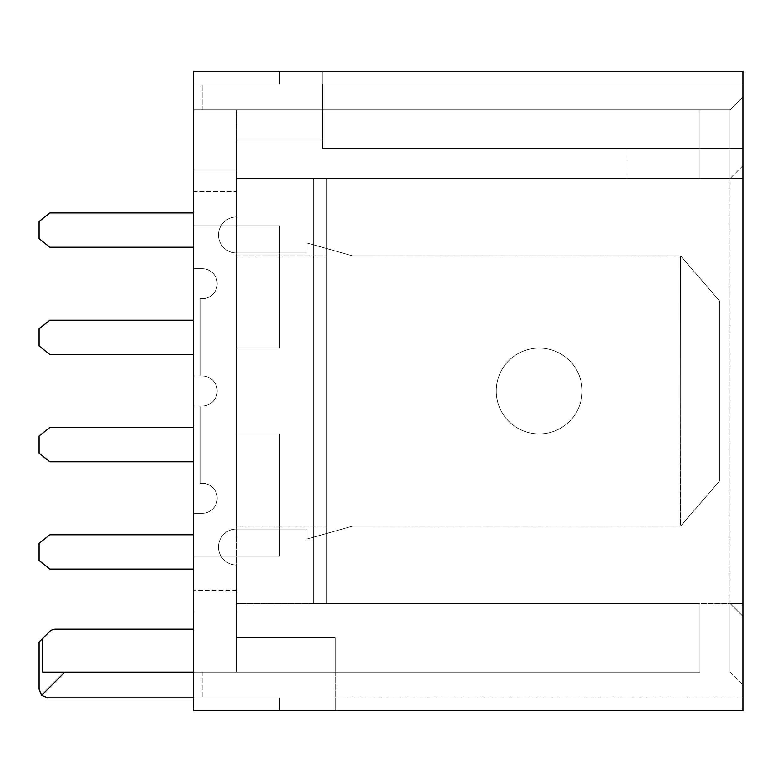 <?xml version="1.0" encoding="UTF-8"?>
<svg xmlns="http://www.w3.org/2000/svg" width="782" height="782" viewBox="0 0 782 782"><rect width="100%" height="100%" fill="white"/><g stroke="black" fill="none" stroke-linecap="round" stroke-linejoin="round"><path stroke-width="0.59" stroke-dasharray="3.91 2.93" d="M730.026 109.91L742.9 97.036L730.026 109.91L742.9 97.036L730.026 109.91L742.9 97.036L730.026 109.91L742.9 97.036L730.026 109.91L742.9 97.036L730.026 109.91L742.9 97.036L742.9 616.304L742.9 97.036L730.026 109.91L202.176 109.91L236.506 109.91L236.506 191.443L236.506 109.91L236.506 178.57L236.506 139.949L236.506 178.57L236.506 139.949L322.34 139.949L236.506 139.949L236.506 178.57L236.506 139.949L322.34 139.949L236.506 139.949L236.506 109.91L202.176 109.91L699.988 109.91L322.34 109.91L699.988 109.91L322.34 109.91L322.34 139.949L322.34 71.289L322.34 139.949L322.34 71.289L322.34 84.163L742.9 84.163L742.9 148.531L742.9 84.163L742.9 148.531L322.771 148.531L742.9 148.531L322.771 148.531L322.771 84.163L322.771 148.531L627.027 148.531L322.771 148.531L322.771 84.163L322.771 148.531L742.9 148.531L742.9 84.163L322.34 84.163L322.34 139.949L322.34 84.163L322.34 139.949L322.34 84.163L322.34 109.91L322.34 84.163L322.34 109.91L202.176 109.91L322.34 109.91L202.176 109.91L322.34 109.91L322.34 139.949L322.34 109.91L322.34 139.949L322.34 109.91L699.988 109.91L699.988 178.57L730.026 178.57L730.026 603.43L730.026 178.57L742.9 178.57L730.026 178.57L742.9 178.57L730.026 178.57L742.9 178.57L730.026 178.57L730.026 109.91L730.026 178.57L730.026 109.91L730.026 178.57L730.026 109.91L730.026 178.57L730.026 109.91L730.026 178.57L730.026 109.91L730.026 178.57L730.026 109.91L730.026 178.57L730.026 109.91L730.026 178.57L699.988 178.57L699.988 109.91L193.594 109.91L193.594 191.443L193.594 109.91L730.026 109.91L730.026 178.57L699.988 178.57L699.988 109.91L730.026 109.91L193.594 109.91L730.026 109.91L699.988 109.91L699.988 178.57L699.988 109.91L193.594 109.91L193.594 71.289L193.594 710.711L742.9 710.711L742.9 71.289L193.594 71.289L279.418 71.289L279.418 84.163L279.418 71.289L279.418 84.163L279.418 71.289L279.418 84.163L193.594 84.163L279.418 84.163L202.176 84.163L279.418 84.163L279.418 71.289L279.418 84.163L202.176 84.163L279.418 84.163L279.418 71.289L279.418 84.163L202.176 84.163L279.418 84.163L279.418 71.289L193.594 71.289L193.594 109.91L193.594 84.163L193.594 109.91L193.594 84.163L279.418 84.163L202.176 84.163L279.418 84.163L279.418 71.289L279.418 84.163L193.594 84.163L193.594 109.91L193.594 84.163L202.176 84.163L193.594 84.163L193.594 109.91L193.594 84.163L279.418 84.163L279.418 71.289L279.418 84.163L193.594 84.163L193.594 109.91L193.594 84.163L202.176 84.163L193.594 84.163L193.594 109.91L193.594 84.163L202.176 84.163L193.594 84.163L193.594 109.91L699.988 109.91L699.988 178.57L730.026 178.57L699.988 178.57L699.988 109.91L699.988 178.57L699.988 109.91L699.988 178.57L699.988 109.91L699.988 178.57L326.632 178.57L730.026 178.57L326.632 178.57L730.026 178.57L742.9 165.696L742.9 97.036L742.9 178.57L742.9 97.036L742.9 178.57L742.9 97.036L742.9 178.57L742.9 97.036L742.9 165.696L730.026 178.57M42.551 638.601L39.1 642.051L39.1 689.255L41.612 695.325L47.682 697.837L193.594 697.837L193.594 556.217L236.506 556.217L193.594 556.217L193.594 672.09L699.988 672.09L236.506 672.09L699.988 672.09L236.506 672.09L699.988 672.09L236.506 672.09L699.988 672.09L236.506 672.09L699.988 672.09L236.506 672.09L699.988 672.09L236.506 672.09L699.988 672.09L335.214 672.09L335.214 637.76L236.506 637.76L335.214 637.76L335.214 672.09L335.214 637.76L236.506 637.76L335.214 637.76L335.214 672.09L335.214 637.76L236.506 637.76L335.214 637.76L236.506 637.76L335.214 637.76L335.214 672.09L193.594 672.09L699.988 672.09L193.594 672.09L699.988 672.09L236.506 672.09L699.988 672.09L236.506 672.09L699.988 672.09L236.506 672.09L236.506 629.178L236.506 672.09L236.506 629.178L236.506 672.09L193.594 672.09L699.988 672.09L699.988 603.43L326.632 603.43L326.632 178.57L313.758 178.57L326.632 178.57L326.632 603.43L313.758 603.43L699.988 603.43L313.758 603.43L326.632 603.43L326.632 178.57L326.632 603.43L699.988 603.43L313.758 603.43L699.988 603.43L313.758 603.43L326.632 603.43L326.632 178.57L313.758 178.57L326.632 178.57L326.632 603.43L699.988 603.43L313.758 603.43L699.988 603.43L313.758 603.43L326.632 603.43L326.632 178.57L326.632 603.43L699.988 603.43L313.758 603.43L699.988 603.43L313.758 603.43L326.632 603.43L326.632 178.57L313.758 178.57L326.632 178.57L326.632 603.43L699.988 603.43L313.758 603.43L699.988 603.43L313.758 603.43L326.632 603.43L326.632 178.57L236.506 178.57L326.632 178.57L236.506 178.57L326.632 178.57L236.506 178.57L326.632 178.57L236.506 178.57L326.632 178.57L326.632 603.43L699.988 603.43L313.758 603.43L699.988 603.43L313.758 603.43L699.988 603.43L313.758 603.43L699.988 603.43L313.758 603.43L313.758 178.57L313.758 603.43L313.758 178.57L313.758 603.43L313.758 178.57L313.758 603.43L313.758 178.57L313.758 603.43L313.758 178.57L313.758 603.43L313.758 178.57L313.758 603.43L313.758 178.57L313.758 603.43L313.758 178.57L627.027 178.57L236.506 178.57L313.758 178.57L313.758 603.43L326.632 603.43L326.632 178.57L326.632 603.43L236.506 603.43L742.9 603.43L742.9 684.964L742.9 603.43L742.9 684.964L742.9 603.43L742.9 684.964L742.9 603.43L742.9 684.964L742.9 603.43L742.9 684.964L742.9 603.43L742.9 684.964L742.9 603.43L742.9 684.964L742.9 603.43L742.9 684.964L742.9 603.43L742.9 684.964L742.9 603.43L742.9 684.964L742.9 603.43L742.9 684.964L742.9 603.43L742.9 684.964L742.9 603.43L742.9 684.964L742.9 603.43L730.026 603.43L742.9 603.43L730.026 603.43L742.9 603.43L730.026 603.43L742.9 603.43L730.026 603.43L742.9 603.43L730.026 603.43L742.9 603.43L730.026 603.43L742.9 603.43L730.026 603.43L742.9 603.43L730.026 603.43L742.9 603.43L730.026 603.43L742.9 603.43L730.026 603.43L742.9 603.43L730.026 603.43L742.9 603.43L730.026 603.43L742.9 603.43L730.026 603.43L730.026 672.09L730.026 603.43L730.026 672.09L730.026 603.43L730.026 672.09L730.026 603.43L730.026 672.09L730.026 603.43L730.026 672.09L730.026 603.43L730.026 672.09L730.026 603.43L730.026 672.09L730.026 603.43L730.026 672.09L730.026 603.43L730.026 672.09L730.026 603.43L730.026 672.09L730.026 603.43L730.026 672.09L730.026 603.43L730.026 672.09L730.026 603.43L730.026 672.09L730.026 603.43L742.9 616.304L742.9 684.964L742.9 616.304L730.026 603.43L742.9 616.304L730.026 603.43L313.758 603.43L699.988 603.43L699.988 672.09L699.988 603.43L699.988 672.09L699.988 603.43L699.988 672.09L699.988 603.43L699.988 672.09L699.988 603.43L699.988 672.09L699.988 603.43L699.988 672.09L699.988 603.43L699.988 672.09L699.988 603.43L699.988 672.09L699.988 603.43L699.988 672.09L699.988 603.43L699.988 672.09L699.988 603.43L699.988 672.09L699.988 603.43L699.988 672.09L699.988 603.43L699.988 672.09L699.988 603.43L699.988 672.09L202.176 672.09L699.988 672.09L236.506 672.09L236.506 191.443L193.594 191.443L193.594 225.783L236.506 225.783L236.506 348.088L236.506 191.443L236.506 672.09L236.506 603.43L236.506 672.09L236.506 603.43L236.506 672.09L236.506 603.43L236.506 672.09L236.506 603.43L236.506 672.09L236.506 603.43L236.506 672.09L236.506 603.43L236.506 672.09L236.506 603.43L236.506 672.09L236.506 603.43L236.506 672.09L236.506 603.43L236.506 672.09L236.506 603.43L236.506 672.09L236.506 603.43L236.506 672.09L42.551 672.09L335.214 672.09L193.594 672.09L193.594 710.711L279.418 710.711L279.418 697.837L279.418 710.711L742.9 710.711L193.594 710.711L193.594 697.837L279.418 697.837L193.594 697.837L279.418 697.837L279.418 710.711L335.214 710.711L279.418 710.711L279.418 697.837L193.594 697.837L279.418 697.837L279.418 710.711L335.214 710.711L279.418 710.711L279.418 697.837L202.176 697.837L279.418 697.837L279.418 710.711L335.214 710.711L279.418 710.711L279.418 697.837L193.594 697.837L279.418 697.837L279.418 710.711L335.214 710.711L279.418 710.711L279.418 697.837L193.594 697.837L279.418 697.837L279.418 710.711L335.214 710.711L279.418 710.711L279.418 697.837L202.176 697.837L279.418 697.837L279.418 710.711L279.418 697.837L193.594 697.837L193.594 672.09L699.988 672.09L42.551 672.09L42.551 638.601L49.462 631.69A8.582 8.582 0 0 1 55.532 629.178L193.594 629.178M202.176 109.91L322.771 109.91L202.176 109.91L202.176 84.163L193.594 84.163L279.418 84.163L279.418 71.289L742.9 71.289L279.418 71.289L322.34 71.289L279.418 71.289L322.34 71.289L279.418 71.289L322.34 71.289L279.418 71.289L322.34 71.289L322.34 84.163L322.34 71.289L279.418 71.289L279.418 84.163L193.594 84.163L202.176 84.163L202.176 109.91M236.506 255.822L236.506 526.178L236.506 255.822L236.506 526.178L236.506 255.822L236.506 526.178L236.506 255.822L236.506 526.178L236.506 255.822L236.506 526.178L236.506 255.822L236.506 526.178L236.506 255.822L236.506 526.178L236.506 255.822L326.632 255.822L326.632 526.178L326.632 255.822L326.632 526.178L326.632 255.822L326.632 526.178L326.632 255.822L326.632 526.178L326.632 255.822L326.632 526.178L326.632 255.822L326.632 526.178L326.632 255.822L326.632 526.178L326.632 255.822L236.506 255.822M236.506 191.443L236.506 348.088L236.506 225.783L193.594 225.783L193.594 191.443L193.594 225.783L193.594 191.443L193.594 225.783L236.506 225.783L193.594 225.783L193.594 191.443L193.594 225.783L236.506 225.783L193.594 225.783L193.594 191.443L193.594 225.783L236.506 225.783L193.594 225.783L193.594 191.443L193.594 225.783L236.506 225.783L193.594 225.783L193.594 191.443L193.594 225.783L236.506 225.783L193.594 225.783L193.594 556.217L236.506 556.217L193.594 556.217L193.594 191.443L236.506 191.443M742.9 84.163L742.9 71.289L742.9 84.163L322.771 84.163L742.9 84.163M742.9 697.837L742.9 710.711L742.9 697.837L335.214 697.837L335.214 710.711L335.214 697.837L742.9 697.837M335.214 672.09L335.214 710.711L335.214 672.09M279.418 348.088L236.506 348.088L279.418 348.088L279.418 225.783L193.594 225.783L279.418 225.783L279.418 348.088L279.418 225.783L279.418 348.088L279.418 225.783L236.506 225.783L279.418 225.783L236.506 225.783L279.418 225.783L279.418 348.088L279.418 225.783L236.506 225.783L279.418 225.783L279.418 348.088L279.418 225.783L236.506 225.783L279.418 225.783L279.418 348.088L279.418 225.783L236.506 225.783L279.418 225.783L279.418 348.088L279.418 225.783L279.418 348.088L279.418 225.783L279.418 348.088L236.506 348.088L279.418 348.088M313.758 178.57L326.632 178.57L313.758 178.57L326.632 178.57L326.632 603.43L326.632 178.57L313.758 178.57M322.34 84.163L322.34 71.289L322.34 84.163M279.418 433.912L279.418 556.217L279.418 433.912L279.418 556.217L193.594 556.217L193.594 590.557L193.594 556.217L236.506 556.217L193.594 556.217L193.594 590.557L193.594 556.217L236.506 556.217L193.594 556.217L193.594 590.557L193.594 556.217L236.506 556.217L193.594 556.217L193.594 590.557L193.594 556.217L236.506 556.217L193.594 556.217L193.594 590.557L193.594 556.217L279.418 556.217L279.418 433.912L279.418 556.217L193.594 556.217L193.594 590.557L193.594 556.217L279.418 556.217L279.418 433.912L279.418 556.217L279.418 433.912L279.418 556.217L236.506 556.217L279.418 556.217L279.418 433.912L279.418 556.217L236.506 556.217L279.418 556.217L279.418 433.912L279.418 556.217L236.506 556.217L279.418 556.217L279.418 433.912L279.418 556.217L236.506 556.217L279.418 556.217L279.418 433.912L236.506 433.912L279.418 433.912M193.594 672.09L193.594 697.837M279.418 225.783L193.594 225.783L279.418 225.783M279.418 556.217L236.506 556.217L279.418 556.217M236.506 526.178L326.632 526.178L236.506 526.178M236.506 590.557L193.594 590.557L236.506 590.557M322.34 139.949L236.506 139.949L322.34 139.949M730.026 672.09L730.026 603.43L730.026 672.09L742.9 684.964L730.026 672.09M41.612 695.325L64.847 672.09M236.506 178.57L326.632 178.57L236.506 178.57M627.027 148.531L627.027 178.57L627.027 148.531M193.594 427.48L193.594 406.024L202.176 406.024L200.026 406.024L200.026 483.266L202.176 483.266A15.024 15.024 0 0 1 217.201 498.29A15.024 15.024 0 0 1 202.176 513.305L193.594 513.305L193.594 534.761L49.833 534.761L39.1 543.343L39.1 560.508L49.833 569.101L193.594 569.101L193.594 612.013L236.506 612.013L193.594 612.013L236.506 612.013L236.506 565.044A18.025 18.025 0 0 1 218.481 547.019A18.025 18.025 0 0 1 236.506 529.003A18.025 18.025 0 0 0 218.481 547.019A18.025 18.025 0 0 0 236.506 565.044A18.025 18.025 0 0 1 218.481 547.019A18.025 18.025 0 0 1 236.506 529.003L306.896 529.003L236.506 529.003L306.896 529.003L306.896 539.052L306.896 529.003L306.896 539.052L352.379 526.178L306.896 539.052L352.379 526.178L680.604 526.178L352.379 526.178L680.604 526.178L719.43 481.145L680.809 525.944L719.43 481.145L680.809 525.944L680.604 255.822L352.379 255.822L306.896 242.948L352.379 255.822L680.604 255.822L719.43 300.855L719.43 481.145L719.43 300.855L719.43 481.145L680.604 526.178L352.379 526.178L306.896 539.052L306.896 529.003L236.506 529.003A18.025 18.025 0 0 0 218.481 547.019A18.025 18.025 0 0 0 236.506 565.044L236.506 612.013L193.594 612.013L193.594 461.81L49.833 461.81L39.1 453.228L39.1 436.063L49.833 427.48L193.594 427.48L193.594 406.024L202.176 406.024A15.024 15.024 0 0 0 217.201 391A15.024 15.024 0 0 0 202.176 375.976L200.026 375.976L200.026 298.734L202.176 298.734A15.024 15.024 0 0 0 217.201 283.71A15.024 15.024 0 0 0 202.176 268.695L193.594 268.695L193.594 247.239L49.833 247.239L39.1 238.657L39.1 221.492L49.833 212.9L193.594 212.9L193.594 169.987L236.506 169.987L236.506 216.956A18.025 18.025 0 0 0 218.481 234.981A18.025 18.025 0 0 0 236.506 252.997L306.896 252.997L306.896 242.948L352.379 255.822L680.604 255.822L719.43 300.855L680.809 256.056L680.604 526.178L352.379 526.178L306.896 539.052L306.896 529.003L236.506 529.003A18.025 18.025 0 0 0 218.481 547.019A18.025 18.025 0 0 0 236.506 565.044L236.506 612.013L193.594 612.013L193.594 461.81L49.833 461.81L39.1 453.228L39.1 436.063L49.833 427.48L193.594 427.48L193.594 406.024L202.176 406.024A15.024 15.024 0 0 0 217.201 391A15.024 15.024 0 0 0 202.176 375.976L200.026 375.976L200.026 298.734L202.176 298.734A15.024 15.024 0 0 0 217.201 283.71A15.024 15.024 0 0 0 202.176 268.695L193.594 268.695L193.594 247.239L49.833 247.239L39.1 238.657L39.1 221.492L49.833 212.9L193.594 212.9L193.594 169.987L236.506 169.987L236.506 216.956A18.025 18.025 0 0 0 218.481 234.981A18.025 18.025 0 0 0 236.506 252.997L306.896 252.997L306.896 242.948L306.896 252.997L236.506 252.997A18.025 18.025 0 0 1 218.481 234.981A18.025 18.025 0 0 1 236.506 216.956L236.506 169.987L193.594 169.987L193.594 320.19L49.833 320.19L39.1 328.772L39.1 345.937L49.833 354.52L193.594 354.52L193.594 375.976L202.176 375.976A15.024 15.024 0 0 1 217.201 391A15.024 15.024 0 0 1 202.176 406.024L200.026 406.024L200.026 483.266L202.176 483.266A15.024 15.024 0 0 1 217.201 498.29A15.024 15.024 0 0 1 202.176 513.305L193.594 513.305L193.594 534.761L49.833 534.761L39.1 543.343L39.1 560.508L49.833 569.101L193.594 569.101L193.594 612.013L236.506 612.013L236.506 565.044A18.025 18.025 0 0 1 218.481 547.019A18.025 18.025 0 0 1 236.506 529.003L306.896 529.003L306.896 539.052L352.379 526.178L680.809 525.944L680.604 255.822L352.379 255.822L306.896 242.948L306.896 252.997L236.506 252.997A18.025 18.025 0 0 1 218.481 234.981A18.025 18.025 0 0 1 236.506 216.956L236.506 169.987L193.594 169.987L193.594 320.19L49.833 320.19L39.1 328.772L39.1 345.937L49.833 354.52L193.594 354.52L193.594 375.976L202.176 375.976A15.024 15.024 0 0 1 217.201 391A15.024 15.024 0 0 1 202.176 406.024L200.026 406.024L200.026 483.266L202.176 483.266A15.024 15.024 0 0 1 217.201 498.29A15.024 15.024 0 0 1 202.176 513.305L193.594 513.305L193.594 534.761L49.833 534.761L39.1 543.343L39.1 560.508L49.833 569.101L193.594 569.101L193.594 612.013L236.506 612.013L236.506 565.044A18.025 18.025 0 0 1 218.481 547.019A18.025 18.025 0 0 1 236.506 529.003L306.896 529.003L306.896 539.052L352.379 526.178L680.604 526.178L719.43 481.145L680.809 525.944L719.43 481.145L719.43 300.855L680.604 255.822L352.379 255.822L306.896 242.948L352.379 255.822L680.604 255.822L680.809 525.944L680.809 256.056L719.43 300.855L719.43 481.145L719.43 300.855L719.43 481.145L680.604 526.178L352.379 526.178L306.896 539.052L306.896 529.003L236.506 529.003A18.025 18.025 0 0 0 218.481 547.019A18.025 18.025 0 0 0 236.506 565.044L236.506 612.013L193.594 612.013L193.594 461.81L49.833 461.81L39.1 453.228L39.1 436.063L49.833 427.48L193.594 427.48L193.594 406.024L202.176 406.024A15.024 15.024 0 0 0 217.201 391A15.024 15.024 0 0 0 202.176 375.976L200.026 375.976L200.026 298.734L202.176 298.734A15.024 15.024 0 0 0 217.201 283.71A15.024 15.024 0 0 0 202.176 268.695L193.594 268.695L193.594 247.239L49.833 247.239L39.1 238.657L39.1 221.492L49.833 212.9L193.594 212.9L193.594 169.987L236.506 169.987L236.506 216.956A18.025 18.025 0 0 0 218.481 234.981A18.025 18.025 0 0 0 236.506 252.997L306.896 252.997L306.896 242.948L352.379 255.822L680.604 255.822L719.43 300.855L680.809 256.056L680.604 526.178L352.379 526.178L306.896 539.052L306.896 529.003L236.506 529.003A18.025 18.025 0 0 0 218.481 547.019A18.025 18.025 0 0 0 236.506 565.044L236.506 612.013L193.594 612.013L193.594 461.81L49.833 461.81L39.1 453.228L39.1 436.063L49.833 427.48L193.594 427.48L193.594 406.024L202.176 406.024A15.024 15.024 0 0 0 217.201 391A15.024 15.024 0 0 0 202.176 375.976L200.026 375.976L200.026 298.734L202.176 298.734A15.024 15.024 0 0 0 217.201 283.71A15.024 15.024 0 0 0 202.176 268.695L193.594 268.695L193.594 247.239L49.833 247.239L39.1 238.657L39.1 221.492L49.833 212.9L193.594 212.9L193.594 169.987L236.506 169.987L236.506 216.956A18.025 18.025 0 0 0 218.481 234.981A18.025 18.025 0 0 0 236.506 252.997L306.896 252.997L306.896 242.948L306.896 252.997L236.506 252.997A18.025 18.025 0 0 1 218.481 234.981A18.025 18.025 0 0 1 236.506 216.956L236.506 169.987L193.594 169.987L193.594 320.19L49.833 320.19L39.1 328.772L39.1 345.937L49.833 354.52L193.594 354.52L193.594 375.976L202.176 375.976A15.024 15.024 0 0 1 217.201 391A15.024 15.024 0 0 1 202.176 406.024L200.026 406.024L200.026 483.266L202.176 483.266A15.024 15.024 0 0 1 217.201 498.29A15.024 15.024 0 0 1 202.176 513.305L193.594 513.305L193.594 534.761L49.833 534.761L39.1 543.343L39.1 560.508L49.833 569.101L193.594 569.101L193.594 612.013L236.506 612.013L236.506 565.044A18.025 18.025 0 0 1 218.481 547.019A18.025 18.025 0 0 1 236.506 529.003L306.896 529.003L306.896 539.052L352.379 526.178L680.809 525.944L680.604 255.822L352.379 255.822L306.896 242.948L306.896 252.997L236.506 252.997A18.025 18.025 0 0 1 218.481 234.981A18.025 18.025 0 0 1 236.506 216.956L236.506 169.987L193.594 169.987L193.594 320.19L49.833 320.19L39.1 328.772L39.1 345.937L49.833 354.52L193.594 354.52L193.594 375.976L202.176 375.976A15.024 15.024 0 0 1 217.201 391A15.024 15.024 0 0 1 202.176 406.024L200.026 406.024L200.026 483.266L202.176 483.266A15.024 15.024 0 0 1 217.201 498.29A15.024 15.024 0 0 1 202.176 513.305L193.594 513.305L193.594 534.761L49.833 534.761L39.1 543.343L39.1 560.508L49.833 569.101L193.594 569.101L193.594 612.013L236.506 612.013L236.506 565.044A18.025 18.025 0 0 1 218.481 547.019A18.025 18.025 0 0 1 236.506 529.003L306.896 529.003L306.896 539.052L352.379 526.178L680.604 526.178L719.43 481.145L680.809 525.944L719.43 481.145L719.43 300.855L680.604 255.822L352.379 255.822L306.896 242.948L352.379 255.822L680.604 255.822L680.809 525.944L680.809 256.056L719.43 300.855L719.43 481.145L719.43 300.855L719.43 481.145L680.604 526.178L352.379 526.178L306.896 539.052L306.896 529.003L236.506 529.003A18.025 18.025 0 0 0 218.481 547.019A18.025 18.025 0 0 0 236.506 565.044L236.506 612.013L193.594 612.013L193.594 461.81L49.833 461.81L39.1 453.228L39.1 436.063L49.833 427.48L193.594 427.48L193.594 406.024L202.176 406.024A15.024 15.024 0 0 0 217.201 391A15.024 15.024 0 0 0 202.176 375.976L200.026 375.976L200.026 298.734L202.176 298.734A15.024 15.024 0 0 0 217.201 283.71A15.024 15.024 0 0 0 202.176 268.695L193.594 268.695L193.594 247.239L49.833 247.239L39.1 238.657L39.1 221.492L49.833 212.9L193.594 212.9L193.594 169.987L236.506 169.987L236.506 216.956A18.025 18.025 0 0 0 218.481 234.981A18.025 18.025 0 0 0 236.506 252.997L306.896 252.997L306.896 242.948L352.379 255.822L680.604 255.822L719.43 300.855L719.43 481.145L680.604 526.178L352.379 526.178L306.896 539.052L306.896 529.003L236.506 529.003A18.025 18.025 0 0 0 218.481 547.019A18.025 18.025 0 0 0 236.506 565.044L236.506 612.013L193.594 612.013L193.594 461.81L49.833 461.81L39.1 453.228L39.1 436.063L49.833 427.48L193.594 427.48L193.594 406.024L202.176 406.024A15.024 15.024 0 0 0 217.201 391A15.024 15.024 0 0 0 202.176 375.976L200.026 375.976L200.026 298.734L202.176 298.734A15.024 15.024 0 0 0 217.201 283.71A15.024 15.024 0 0 0 202.176 268.695L193.594 268.695L193.594 247.239L49.833 247.239L39.1 238.657L39.1 221.492L49.833 212.9L193.594 212.9L193.594 169.987L236.506 169.987L236.506 216.956A18.025 18.025 0 0 0 218.481 234.981A18.025 18.025 0 0 0 236.506 252.997L306.896 252.997L306.896 242.948L352.379 255.822L680.604 255.822L680.809 525.944L680.809 256.056L719.43 300.855L680.809 256.056L719.43 300.855L680.809 256.056L680.604 526.178L352.379 526.178L306.896 539.052L306.896 529.003L236.506 529.003A18.025 18.025 0 0 0 218.481 547.019A18.025 18.025 0 0 0 236.506 565.044L236.506 612.013L193.594 612.013L193.594 461.81L49.833 461.81L39.1 453.228L39.1 436.063L49.833 427.48L193.594 427.48L193.594 406.024L202.176 406.024A15.024 15.024 0 0 0 217.201 391A15.024 15.024 0 0 0 202.176 375.976L200.026 375.976L200.026 298.734L202.176 298.734A15.024 15.024 0 0 0 217.201 283.71A15.024 15.024 0 0 0 202.176 268.695L193.594 268.695L193.594 247.239L49.833 247.239L39.1 238.657L39.1 221.492L49.833 212.9L193.594 212.9L193.594 169.987L236.506 169.987L236.506 216.956A18.025 18.025 0 0 0 218.481 234.981A18.025 18.025 0 0 0 236.506 252.997L306.896 252.997L306.896 242.948L352.379 255.822L680.809 256.056L352.379 255.822L306.896 242.948L306.896 252.997L306.896 242.948L306.896 252.997L236.506 252.997A18.025 18.025 0 0 1 218.481 234.981A18.025 18.025 0 0 1 236.506 216.956A18.025 18.025 0 0 0 218.481 234.981A18.025 18.025 0 0 0 236.506 252.997A18.025 18.025 0 0 1 218.481 234.981A18.025 18.025 0 0 1 236.506 216.956L236.506 169.987L236.506 216.956L236.506 169.987L193.594 169.987L236.506 169.987L193.594 169.987L193.594 320.19L49.833 320.19L39.1 328.772L39.1 345.937L49.833 354.52L193.594 354.52L193.594 375.976L202.176 375.976L200.026 375.976L200.026 298.734L202.176 298.734A15.024 15.024 0 0 0 217.201 283.71A15.024 15.024 0 0 0 202.176 268.695L193.594 268.695L193.594 247.239M539.189 433.912A42.912 42.912 0 0 0 576.354 369.544A42.912 42.912 0 0 0 502.024 369.544A42.912 42.912 0 0 0 539.189 433.912A42.912 42.912 0 0 0 576.354 369.544A42.912 42.912 0 0 0 502.024 369.544A42.912 42.912 0 0 0 539.189 433.912A42.912 42.912 0 0 0 576.354 369.544A42.912 42.912 0 0 0 502.024 369.544A42.912 42.912 0 0 0 539.189 433.912A42.912 42.912 0 0 0 576.354 369.544A42.912 42.912 0 0 0 502.024 369.544A42.912 42.912 0 0 0 539.189 433.912A42.912 42.912 0 0 0 576.354 369.544A42.912 42.912 0 0 0 502.024 369.544A42.912 42.912 0 0 0 539.189 433.912A42.912 42.912 0 0 0 576.354 369.544A42.912 42.912 0 0 0 502.024 369.544A42.912 42.912 0 0 0 539.189 433.912A42.912 42.912 0 0 0 576.354 369.544A42.912 42.912 0 0 0 502.024 369.544A42.912 42.912 0 0 0 539.189 433.912A42.912 42.912 0 0 0 576.354 369.544A42.912 42.912 0 0 0 502.024 369.544A42.912 42.912 0 0 0 539.189 433.912M539.189 348.088A42.912 42.912 0 0 1 576.354 412.456A42.912 42.912 0 0 1 502.024 412.456A42.912 42.912 0 0 1 539.189 348.088A42.912 42.912 0 0 1 576.354 412.456A42.912 42.912 0 0 1 502.024 412.456A42.912 42.912 0 0 1 539.189 348.088A42.912 42.912 0 0 1 576.354 412.456A42.912 42.912 0 0 1 502.024 412.456A42.912 42.912 0 0 1 539.189 348.088A42.912 42.912 0 0 1 576.354 412.456A42.912 42.912 0 0 1 502.024 412.456A42.912 42.912 0 0 1 539.189 348.088A42.912 42.912 0 0 1 576.354 412.456A42.912 42.912 0 0 1 502.024 412.456A42.912 42.912 0 0 1 539.189 348.088A42.912 42.912 0 0 1 576.354 412.456A42.912 42.912 0 0 1 502.024 412.456A42.912 42.912 0 0 1 539.189 348.088M719.43 481.145L719.43 300.855L719.43 481.145M193.594 569.101L193.594 461.81M193.594 354.52L193.594 375.976L202.176 375.976A15.024 15.024 0 0 1 217.201 391A15.024 15.024 0 0 1 202.176 406.024A15.024 15.024 0 0 0 217.201 391A15.024 15.024 0 0 0 202.176 375.976A15.024 15.024 0 0 1 217.201 391A15.024 15.024 0 0 1 202.176 406.024L200.026 406.024L200.026 483.266L202.176 483.266A15.024 15.024 0 0 1 217.201 498.29A15.024 15.024 0 0 1 202.176 513.305L193.594 513.305L193.594 534.761M193.594 212.9L193.594 320.19M680.809 525.944L680.809 256.056L680.809 525.944M202.176 672.09L202.176 697.837L202.176 672.09"/><path stroke-width="1.17" d="M193.594 697.837L47.682 697.837L41.612 695.325L39.1 689.255L39.1 642.051L49.462 631.69A8.582 8.582 0 0 1 55.532 629.178L193.594 629.178M193.594 672.09L42.551 672.09L42.551 638.601M742.9 710.711L742.9 71.289L193.594 71.289L193.594 710.711L742.9 710.711M64.847 672.09L41.612 695.325M193.594 461.81L49.833 461.81L39.1 453.228L39.1 436.063L49.833 427.48L193.594 427.48M193.594 247.239L49.833 247.239L39.1 238.657L39.1 221.492L49.833 212.9L193.594 212.9M193.594 320.19L49.833 320.19L39.1 328.772L39.1 345.937L49.833 354.52L193.594 354.52M193.594 534.761L49.833 534.761L39.1 543.343L39.1 560.508L49.833 569.101L193.594 569.101"/></g></svg>
